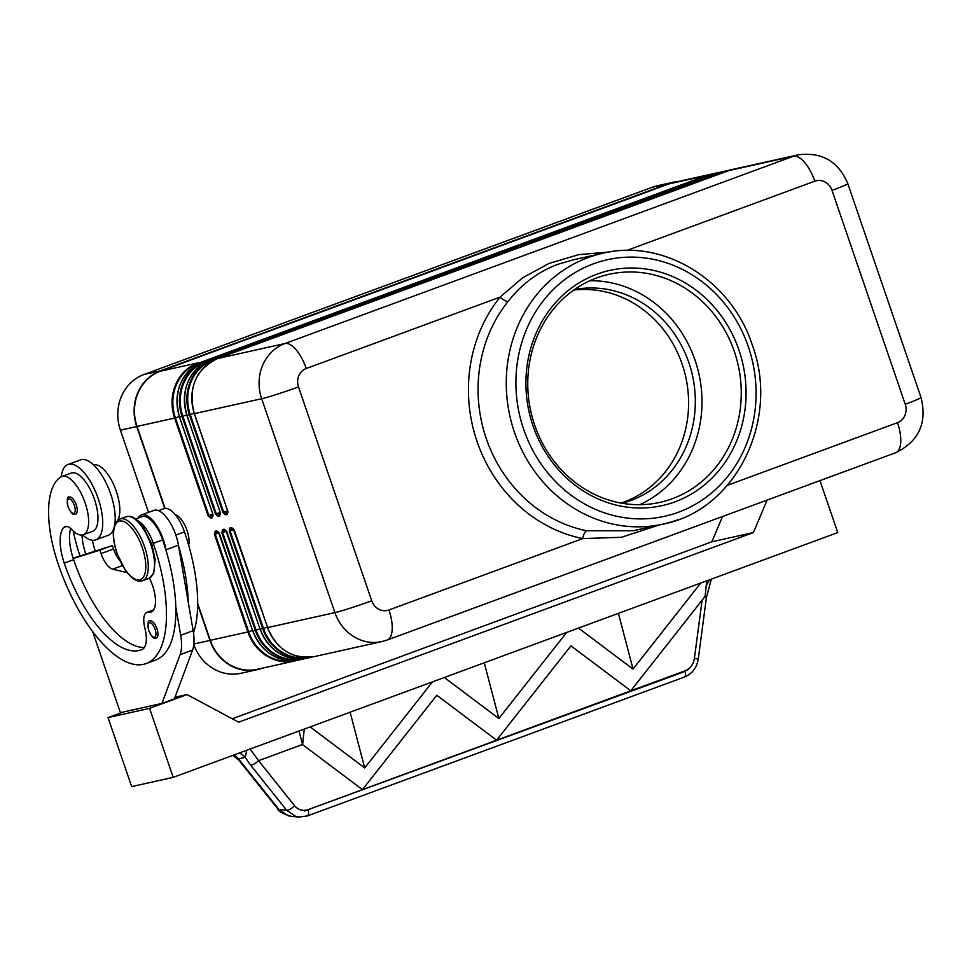 <?xml version="1.0" encoding="UTF-8"?>
<svg xmlns="http://www.w3.org/2000/svg" width="972" height="972" viewBox="0 0 972 972"><rect width="100%" height="100%" fill="white"/><g stroke="black" fill="none" stroke-linecap="round" stroke-linejoin="round"><path stroke-width="1.46" d="M227.132 513.325A1.458 1.324 -102.5 0 1 227.825 512.621L226.294 512.949A1.458 1.324 77.5 0 0 225.516 514.796L227.096 514.443A1.458 1.324 -102.5 0 1 227.132 513.325M227.861 512.451L224.641 512.973L223.669 512.171L190.257 414.546L189.467 414.777L222.892 512.402L225.516 514.796M219.708 514.978A1.458 1.324 -102.5 0 1 220.401 514.273L218.87 514.601A1.458 1.324 77.5 0 0 218.093 516.436L219.684 516.083A1.458 1.324 -102.5 0 1 219.708 514.978M220.437 514.103L217.218 514.625L216.258 513.823L182.833 416.198L182.043 416.429L215.468 514.054L218.093 516.436M212.297 516.63A1.458 1.324 -102.5 0 1 212.99 515.913L211.446 516.254A1.458 1.324 77.5 0 0 210.681 518.088L212.261 517.736A1.458 1.324 -102.5 0 1 212.297 516.63M213.026 515.743L209.794 516.278L208.834 515.476L175.41 417.851L174.632 418.082L208.057 515.707L210.681 518.088M226.743 531.55L260.083 629.224C269.536 651.447 285.221 661.106 307.164 658.19A43.813 39.84 -102.5 0 1 260.217 629.212L263.485 628.434L230.06 530.809L231.591 528.865A1.458 1.324 77.5 0 0 231.725 528.829L233.001 528.549M230.704 528.744A1.458 1.324 77.5 0 0 231.567 528.877L233.061 528.537A1.458 1.324 -102.5 0 1 231.591 527.553L230 527.905A1.458 1.324 77.5 0 0 230.704 528.744M222.588 529.558A1.458 1.324 77.5 0 0 224.155 530.518L225.65 530.19A1.458 1.324 -102.5 0 1 224.168 529.205L222.588 529.558L221.847 532.692L255.272 630.318L256.061 630.087L222.637 532.462L224.155 530.518A1.458 1.324 77.5 0 0 224.301 530.481L225.577 530.19M215.164 531.21L214.435 534.333L247.86 631.958L248.65 631.739L215.225 534.114L215.517 532.96L218.226 531.842A1.458 1.324 -102.5 0 1 216.756 530.858L215.164 531.21A1.458 1.324 77.5 0 0 216.89 532.121L218.153 531.842M659.709 524.856L621.387 537.285L582.787 538.585A7.302 2.819 101.4 0 1 586.711 530.773A138.741 126.153 -102.5 0 1 486.279 438.603A138.741 126.153 -102.5 0 1 508.162 301.369A7.302 2.466 38.9 0 1 500.106 297.104L522.62 277.822L548.901 263.485L578.595 254.664L609.711 251.93M149.433 578.146A25.564 10.558 69.8 0 1 151.061 612.02A25.564 10.558 69.8 0 1 148.643 612.226A18.261 7.545 -110.2 0 0 146.93 612.384A18.261 7.545 -110.2 0 0 144.828 627.863A25.564 10.558 69.8 0 1 142.155 649.442A102.23 42.233 69.8 0 1 141.134 649.855A102.23 42.233 69.8 0 1 64.261 563.153A36.511 15.09 69.8 0 1 63.702 527.553A18.261 7.545 69.8 0 1 65.088 526.581A18.261 7.545 69.8 0 1 71.806 529.606A31.031 12.818 -110.2 0 0 83.228 534.758L92.595 531.307A31.031 12.818 -110.2 0 0 93.591 530.821A31.031 12.818 -110.2 0 0 93.421 496.498A31.031 12.818 -110.2 0 0 71.138 473.072L61.783 476.523A31.031 12.818 -110.2 0 0 60.774 477.009A86.362 35.685 -110.2 0 0 58.32 564.477A116.834 48.272 -110.2 0 0 146.201 663.548A116.834 48.272 -110.2 0 0 153.284 543.372A27.386 11.312 -110.2 0 0 142.119 524.03A27.386 11.312 -110.2 0 0 138.036 520.895M83.228 534.758A31.031 12.818 -110.2 0 0 84.236 534.272A31.031 12.818 -110.2 0 0 84.066 499.948A31.031 12.818 -110.2 0 0 61.783 476.523M92.607 631.484L120.394 712.658L161.935 703.424L180.099 654.678A36.511 15.09 -110.2 0 0 180.671 635.287L175.786 606.905A116.834 48.272 -110.2 0 0 166.188 551.039A116.834 48.272 -110.2 0 0 162.64 539.922A27.386 11.312 -110.2 0 0 151.474 520.579A27.386 11.312 -110.2 0 0 142.046 516.703L135.776 519.012M175.41 514.856A18.261 7.545 69.8 0 1 187.013 530.408A18.261 7.545 69.8 0 1 188.677 545.243M114.963 523.045A31.031 12.818 -110.2 0 0 115.437 522.778A31.031 12.818 -110.2 0 0 115.79 522.535M117.758 520.251A31.031 12.818 -110.2 0 0 114.089 485.611A31.031 12.818 -110.2 0 0 93.531 464.859M193.477 632.76A116.834 48.272 -110.2 0 0 184.473 531.878A27.386 11.312 -110.2 0 0 173.308 512.536A27.386 11.312 -110.2 0 0 163.891 508.66L158.472 510.652M82.681 534.928A40.168 16.597 -110.2 0 0 94.855 540.14A40.168 16.597 -110.2 0 0 95.742 539.873A40.168 16.597 -110.2 0 0 97.82 497.506A40.168 16.597 -110.2 0 0 68.878 464.239A40.168 16.597 -110.2 0 0 67.979 464.507A40.168 16.597 -110.2 0 0 61.248 476.742M67.979 464.507L80.469 459.914A40.168 16.597 69.8 0 1 81.356 459.647A40.168 16.597 69.8 0 1 105.341 481.407A40.168 16.597 69.8 0 1 114.745 524.649M76.217 504.82A9.125 3.767 69.8 0 1 75.658 514.2C74.115 513.423 73.398 517.675 68.004 506.801C66.776 499.426 67.226 496.182 69.352 497.069A9.125 3.767 69.8 0 1 69.559 497.02A9.125 3.767 69.8 0 1 76.217 504.82M156.942 628.677A9.125 3.767 69.8 0 1 156.395 638.069C154.84 637.292 154.135 641.544 148.74 630.67C147.501 623.295 147.951 620.051 150.077 620.938A9.125 3.767 69.8 0 1 150.283 620.877A9.125 3.767 69.8 0 1 156.942 628.677M702.1 600.21L694.385 658.53L698.285 658.943C696.183 670.17 690.715 674.203 684.288 677.095A7.302 3.013 -110.2 0 0 684.3 677.095A7.302 3.013 -110.2 0 0 685.418 675.516A7.302 3.013 -110.2 0 0 685.248 671.348L307.772 809.773C302.608 811.256 298.222 809.919 294.613 805.776A7.302 2.637 141.4 0 1 290.373 809.02A7.302 2.637 141.4 0 1 286.619 810.223L295.743 816.48L299.388 817.112M277.907 809.056C277.87 811.085 282.293 813.515 291.175 816.346L288.077 815.751L278.952 809.506A7.302 2.637 141.4 0 1 277.895 809.056L238.833 760.165L238.468 758.828L245.187 757.334A18.261 16.597 77.5 0 0 239.282 753.021M294.613 805.776L258.576 760.675A7.302 2.637 141.4 0 1 254.336 763.907A7.302 2.637 141.4 0 1 250.594 765.122L286.619 810.223L278.952 809.506L238.468 758.828A18.261 16.597 -102.5 0 0 233.693 755.074M706.401 597.561L704.336 597.379M308.245 810.211A7.302 3.013 69.8 0 1 308.416 814.378A7.302 3.013 69.8 0 1 307.298 815.958L307.298 815.958A7.302 3.013 69.8 0 1 307.188 815.994M302.571 744.467L258.576 760.675L250.083 749.035M709.305 579.883L706.182 585.934M672.308 498.733A116.834 106.227 -102.5 0 1 659.854 502.39A116.834 106.227 -102.5 0 1 532.547 418.3A116.834 106.227 -102.5 0 1 596.711 277.943A116.834 106.227 -102.5 0 1 609.165 274.286A116.834 106.227 -102.5 0 1 736.472 358.364A116.834 106.227 -102.5 0 1 672.308 498.733M573.687 290.106A109.532 99.594 -102.5 0 1 685.357 375.289A109.532 99.594 -102.5 0 1 623.951 502.05A109.532 99.594 -102.5 0 1 621.023 503.071M574.549 289.51A109.532 99.594 -102.5 0 1 688.844 362.58A109.532 99.594 -102.5 0 1 630.682 500.556A109.532 99.594 -102.5 0 1 622.044 503.253M674.969 501.844A120.492 109.544 -102.5 0 1 533.033 425.93A120.492 109.544 -102.5 0 1 597.015 274.165A120.492 109.544 -102.5 0 1 738.951 350.078A120.492 109.544 -102.5 0 1 674.969 501.844M589.992 280.714A116.834 106.227 -102.5 0 1 695.089 360.284A116.834 106.227 -102.5 0 1 639.77 504.687M508.162 301.369C521.539 284.152 538.136 271.783 557.964 264.275L573.164 259.84M677.909 519.753A138.741 126.153 77.5 0 1 663.123 524.102C735.67 510.422 780.309 419.892 752.255 344.926C731.576 280.386 663.56 238.31 602.932 253.23A138.741 126.153 77.5 0 0 588.145 257.568A138.741 126.153 77.5 0 0 514.467 432.333A138.741 126.153 77.5 0 0 663.123 524.102L633.197 530.748L586.711 530.773M700.909 582.993L706.741 580.843L705.089 596.419L630.767 690.8L570.928 645.833L496.607 740.214L436.78 695.247L362.447 789.629L302.62 744.661L304.236 729.097L310.153 726.91L364.707 767.916L432.479 681.858L444.313 677.496L498.867 718.502L566.64 632.444L578.474 628.082L633.027 669.088L700.788 583.018L837.743 532.583L819.955 480.618M304.588 810.964L685.248 671.348M307.772 809.773L688.613 669.514M767.115 500.082L753.422 532.559L238.626 722.184L187.013 694.567L149.579 708.357L173.198 777.357L444.253 677.52M566.749 632.408L578.413 628.106M444.313 677.496L566.627 632.432M498.867 718.502L484.263 662.783M364.707 767.916L350.102 712.197M633.027 669.088L618.423 613.368M578.462 628.07L700.788 583.03M302.62 744.661L299.036 731.005M149.579 708.357L108.038 717.591L131.657 786.591L173.198 777.357M698.285 658.943L706.413 597.573L711.358 579.13M246.767 750.263L245.187 757.334L250.594 765.122M753.422 532.559L711.881 541.793L232.247 718.77M187.013 694.567L175.009 697.24M108.038 717.591L123.055 712.063M156.115 705.089L158.667 704.153M155.556 660.11A116.834 48.272 -110.2 0 0 175.786 606.905M722.536 516.509L711.881 541.793M144.354 647.51A102.23 42.233 69.8 0 1 73.617 559.714A36.511 15.09 69.8 0 1 73.204 558.487A36.511 15.09 69.8 0 1 70.689 528.525M166.188 551.039L165.969 549.775A29.209 12.065 -110.2 0 0 141.414 514.99A29.209 12.065 -110.2 0 0 138.109 518.149M127.089 572.642L112.679 569.167A18.261 7.545 69.8 0 1 101.064 553.615L99.885 550.164L73.204 558.487M141.414 514.99L153.892 510.397A29.209 12.065 69.8 0 1 178.447 545.183L193.149 630.694A36.511 15.09 69.8 0 1 192.578 650.074L174.413 698.819L161.935 703.424M73.131 558.232L112.363 545.559L113.542 549.01A18.261 7.545 -110.2 0 0 119.896 560.735M99.885 550.164L112.363 545.559M188.264 602.312A116.834 48.272 -110.2 0 0 178.666 546.446M113.615 529.047A40.168 16.597 69.8 0 1 108.232 535.28L95.742 539.873M95.207 550.917A36.511 15.09 69.8 0 1 92.425 540.274M85.694 553.894A36.511 15.09 69.8 0 1 82.025 535.05M73.301 531.089A86.362 35.685 -110.2 0 0 79.923 555.729M164.766 508.429L136.724 426.55A44.177 40.168 -102.5 0 1 160.186 370.903L668.736 183.574A44.177 40.168 -102.5 0 1 673.45 182.201A44.177 40.168 -102.5 0 1 678.553 181.436M673.45 182.201L657.121 185.822A44.177 40.168 77.5 0 0 652.419 187.207L143.868 374.524A44.177 40.168 77.5 0 0 120.406 430.171L148.546 512.365M262.258 668.177L262.003 668.274A44.177 40.168 -102.5 0 1 257.288 669.647A44.177 40.168 -102.5 0 1 209.964 640.427L197.68 604.56M165.094 508.38L137.04 426.429A43.813 39.84 -102.5 0 1 160.307 371.243L668.858 183.927A43.813 39.84 -102.5 0 1 673.523 182.554L711.115 174.195A43.813 39.84 77.5 0 0 706.45 175.568L707.009 175.883A43.388 39.451 -102.5 0 1 710.544 174.778M210.268 640.317L247.86 631.958A43.813 39.84 77.5 0 0 294.808 660.948L257.216 669.295A43.813 39.84 -102.5 0 1 210.268 640.317L197.68 603.551M193.817 644.57A44.177 40.168 77.5 0 0 240.971 673.28L257.288 669.647M726.157 171.194L726.193 171.181A43.813 39.84 -102.5 0 1 730.895 169.808L798.158 154.852C821.826 151.778 838.362 161.352 847.778 183.562A29.209 1.482 161.1 0 1 846.187 184.656A29.209 1.482 161.1 0 1 832.008 190.391L905.236 404.279A14.604 13.28 -102.5 0 1 897.484 422.674L727.433 485.307M847.778 183.562L921.006 397.451A29.209 1.482 161.1 0 1 919.415 398.544A29.209 1.482 161.1 0 1 905.236 404.279M227.57 510.932L222.892 512.402M194.351 413.635L261.675 398.739L334.903 612.615A43.813 39.84 77.5 0 0 381.838 641.593L387.16 640.038A29.209 12.065 69.8 0 0 392.141 630.281A29.209 12.065 69.8 0 0 388.934 609.991A14.604 13.28 -102.5 0 1 371.729 600.793A29.209 1.482 161.1 0 1 350.6 608.059A29.209 1.482 161.1 0 1 334.903 612.615L267.64 627.572L234.216 529.947L231.591 527.553M730.895 169.808L217.643 358.498C195.676 369.36 187.888 387.755 194.279 413.695L227.837 511.308L194.412 413.683A43.813 39.84 -102.5 0 1 217.679 358.498L726.23 171.169L793.492 156.225A29.209 12.065 69.8 0 1 804.646 162.446A29.209 12.065 69.8 0 1 814.803 181.193A14.604 13.28 -102.5 0 1 832.008 190.391M219.684 516.083L220.413 512.961L186.989 415.336A43.813 39.84 -102.5 0 1 210.256 360.138L718.806 172.822L210.219 360.15L213.293 359.907L721.844 172.579A43.388 39.451 -102.5 0 1 725.379 171.485M718.745 172.846L721.977 172.737M220.146 512.572L215.468 514.054M186.94 415.287L189.467 414.777A43.813 39.84 77.5 0 1 212.734 359.591L721.285 172.275A43.813 39.84 77.5 0 1 725.95 170.902A43.813 39.84 77.5 0 1 728.441 170.44L723.472 171.449A43.813 39.84 -102.5 0 0 718.806 172.822L723.472 171.449M210.219 360.15C188.264 371 180.464 389.408 186.855 415.348L220.413 512.961M186.721 414.947L182.833 416.198A43.388 39.451 -102.5 0 1 205.87 361.548L205.311 361.244A43.813 39.84 77.5 0 0 182.043 416.429L179.577 416.976A43.813 39.84 -102.5 0 1 202.832 361.791L711.383 174.474A43.813 39.84 -102.5 0 1 716.06 173.101L718.527 172.554A43.813 39.84 77.5 0 0 713.861 173.927L714.42 174.231A43.388 39.451 -102.5 0 1 717.956 173.138M206.185 361.924L714.554 174.389M212.722 514.224L208.057 515.707M179.516 416.939L213.002 514.601L212.261 517.736M711.322 174.498L202.808 361.803C180.841 372.653 173.052 391.048 179.443 416.988L213.002 514.601M668.858 183.927L706.45 175.568L198.458 363.2L707.13 176.041M233.159 528.525L267.64 627.572A43.813 39.84 -102.5 0 0 314.588 656.55L381.838 641.593M233.924 529.57L229.27 531.04L262.695 628.665A43.813 39.84 77.5 0 0 309.643 657.643A43.813 39.84 77.5 0 0 312.085 657.011L307.164 658.19M226.5 531.222L221.847 532.692M219.089 532.875L214.435 534.333M218.323 531.818L252.671 630.877L219.32 533.203M306.253 368.51A29.209 12.065 -110.2 0 0 296.096 349.762A29.209 12.065 -110.2 0 0 284.93 343.541A43.813 39.84 77.5 0 0 261.675 398.739A29.209 1.482 161.1 0 0 277.372 394.17A29.209 1.482 161.1 0 0 298.501 386.905A14.604 13.28 -102.5 0 1 306.253 368.51L500.106 297.104A146.043 132.787 77.5 0 0 477.07 441.555A146.043 132.787 77.5 0 0 582.787 538.585L388.934 609.991M626.709 250.472L814.803 181.193M371.729 600.793L298.501 386.905M126.117 516.74L129.458 516.326C130.357 516.314 135.181 516.363 143.2 526.921L151.814 544.174L155.228 559.58L153.637 573.565L148.825 578.401A32.866 13.572 -110.2 0 0 150.83 544.599A32.866 13.572 -110.2 0 0 126.105 516.74L119.872 519.036C112.242 523.787 111.245 535.195 116.895 553.262L125.51 570.515C133.516 581.074 138.34 581.122 139.251 581.11L142.592 580.697A32.866 13.572 -110.2 0 0 144.585 546.896A32.866 13.572 -110.2 0 0 119.872 519.036M117.065 553.25A31.031 12.818 -110.2 0 0 139.713 579.762A31.031 12.818 -110.2 0 0 142.289 547.637A31.031 12.818 -110.2 0 0 119.629 521.114A31.031 12.818 -110.2 0 0 117.065 553.25M74.37 505.404A7.667 3.171 69.8 0 1 73.738 513.337A7.667 3.171 69.8 0 1 68.137 506.789A7.667 3.171 69.8 0 1 68.781 498.855A7.667 3.171 69.8 0 1 74.37 505.404M155.095 629.273A7.667 3.171 69.8 0 1 154.463 637.207A7.667 3.171 69.8 0 1 148.874 630.658A7.667 3.171 69.8 0 1 149.506 622.724A7.667 3.171 69.8 0 1 155.095 629.273M921.006 397.451C927.361 422.869 918.929 441.3 895.71 452.721A29.209 12.065 -110.2 0 0 900.692 442.965A29.209 12.065 -110.2 0 0 897.484 422.674M523.677 429.381A131.439 119.507 -102.5 0 1 593.467 263.813A131.439 119.507 -102.5 0 1 748.306 346.64A131.439 119.507 -102.5 0 1 678.517 512.195A131.439 119.507 -102.5 0 1 523.677 429.381M694.385 658.53C693.388 664.374 690.412 668.42 685.442 670.656M165.969 549.775L178.447 545.183M180.671 635.287L193.149 630.694M180.099 654.678L192.578 650.074M101.064 553.615L113.542 549.01M112.679 569.167L122.399 565.595M184.473 531.878L175.823 535.062M162.64 539.922L153.284 543.372M153.029 610.61L148.643 612.226M73.617 559.714L64.261 563.153M66.776 526.423L63.702 527.553M120.406 430.171L136.724 426.55M193.878 644.011L209.964 640.427M798.158 154.852A43.813 39.84 77.5 0 0 793.492 156.225L284.93 343.541L217.679 358.498M219.38 533.239L216.756 530.858M299.74 659.842A43.813 39.84 -102.5 0 1 252.805 630.864L255.272 630.318A43.813 39.84 77.5 0 0 302.219 659.295A43.813 39.84 77.5 0 0 304.673 658.664L299.74 659.842C277.81 662.758 262.112 653.099 252.671 630.877M294.115 660.644A43.388 39.451 -102.5 0 1 248.65 631.739L252.538 630.488M294.808 660.948A43.813 39.84 77.5 0 0 297.25 660.304L294.808 660.948M226.792 531.587L224.168 529.205M301.539 658.992A43.388 39.451 -102.5 0 1 256.061 630.087L259.949 628.835M230 527.905L229.27 531.04M227.096 514.443L227.837 511.308M137.04 426.429L174.632 418.082A43.813 39.84 77.5 0 1 197.899 362.884L160.307 371.243M308.95 657.339A43.388 39.451 -102.5 0 1 263.485 628.434L267.373 627.183M713.594 173.733A43.813 39.84 77.5 0 0 711.115 174.195L713.606 173.733M179.31 416.599L175.41 417.851A43.388 39.451 -102.5 0 1 198.458 363.2L198.762 363.564M202.808 361.803L716.06 173.101M721.017 172.093A43.813 39.84 77.5 0 0 718.527 172.554L721.017 172.093M194.145 413.307L190.257 414.546A43.388 39.451 -102.5 0 1 213.293 359.907L213.609 360.272M143.868 374.524L160.186 370.903M652.419 187.207L668.736 183.574M225.735 530.165L260.083 629.224M142.592 580.697L148.825 578.401M602.932 253.23L572.994 259.876M895.71 452.721L387.16 640.038M710.192 582.131L711.808 578.972M238.833 760.165L232.94 755.353M684.3 677.095L307.298 815.958L298.854 817.075L291.175 816.346M146.93 612.384L153.54 609.942M146.189 663.56L155.544 660.11M267.507 627.584C276.947 649.806 292.645 659.453 314.588 656.55M212.868 514.613L213.087 515.889M220.28 512.973L220.51 514.237M227.703 511.321L227.922 512.596"/></g></svg>
